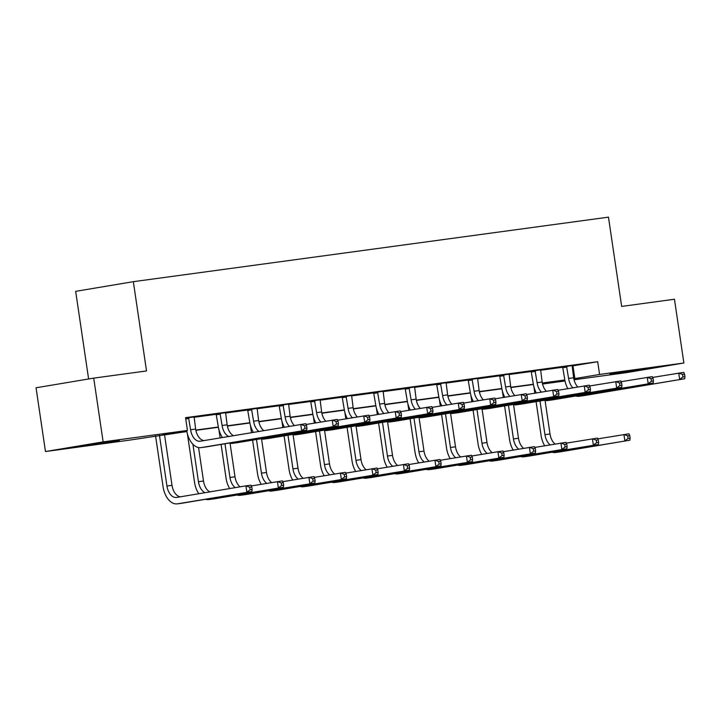 <?xml version="1.0" encoding="UTF-8"?>
<svg xmlns="http://www.w3.org/2000/svg" width="721" height="721" viewBox="0 0 721 721"><rect width="100%" height="100%" fill="white"/><g stroke="black" fill="none" stroke-linecap="round" stroke-linejoin="round"><path stroke-width="1.08" d="M111.701 441.252L119.443 440.351L108.339 442.261L79.643 446.227L111.701 441.252M641.96 369.224L649.693 368.323L638.59 370.243L609.903 374.199L641.96 369.224M88.611 378.976L75.669 291.338L133.34 281.677L608.47 217.147L621.655 306.416L674.459 299.242L683.878 363.005L626.207 372.667L574.042 379.751M565.039 380.976L542.625 384.014M186.883 431.555L129.771 440.089L45.468 451.544L103.139 441.883L187.442 430.437L162.739 434.574L186.838 431.293M103.139 441.883L93.721 378.119L36.05 387.781L45.468 451.544M225.592 412.673L216.147 414.007M288.589 404.12L279.144 405.454M351.587 395.559L342.142 396.892M414.593 387.006L405.148 388.34M477.59 378.444L468.145 379.778M540.588 369.891L531.143 371.225M194.03 417.315L216.282 414.287M225.529 413.034L247.781 410.015M257.027 408.753L279.279 405.734M288.526 404.481L310.787 401.453M320.034 400.2L342.286 397.172M351.533 395.919L373.784 392.9M383.031 391.638L405.283 388.619M414.53 387.366L436.782 384.338M446.029 383.085L468.28 380.066M477.536 378.804L499.788 375.785M509.035 374.523L531.287 371.504M540.534 370.252L562.786 367.223M572.032 365.971L597.691 361.708L185.558 417.684L187.442 430.437M572.095 365.61L562.65 366.944M509.089 374.172L499.644 375.506M446.092 382.725L436.647 384.059M383.094 391.278L373.649 392.612M320.088 399.84L310.643 401.173M257.091 408.392L247.645 409.726M194.084 416.954L185.612 418.054M93.721 378.119L146.525 370.945L133.34 281.677M597.691 361.708L599.575 374.46L683.878 363.005M564.885 380.21L542.372 383.266M533.387 384.491L510.865 387.547M501.888 388.772L479.366 391.827M470.389 393.044L447.867 396.108M438.891 397.325L416.368 400.38M407.383 401.606L384.87 404.661M375.884 405.878L353.371 408.942M344.386 410.159L321.863 413.223M312.887 414.44L290.365 417.495M281.388 418.721L258.866 421.776M249.89 422.993L227.367 426.057M218.382 427.274L195.869 430.329M542.625 383.996L564.894 380.264M573.817 378.741L599.575 374.46M195.815 430.077L218.337 427.021M227.313 425.805L249.836 422.74M258.812 421.524L281.343 418.459M290.311 417.243L312.842 414.187M321.818 412.962L344.341 409.907M353.317 408.69L375.839 405.626M384.816 404.409L407.338 401.345M416.314 400.128L438.846 397.073M447.813 395.847L470.344 392.792M479.312 391.575L501.843 388.511M510.819 387.294L533.342 384.239M542.318 383.013L564.84 379.958M572.979 365.844L574.862 378.597M566.544 366.295L568.599 378.426A12.897 7.904 -97.7 0 0 572.88 387.781M572.104 365.538L573.646 377.741A12.897 7.904 -97.7 0 0 577.791 386.961M567.815 388.637A19.341 11.851 82.3 0 1 564.696 379.075L562.614 366.881M652.622 377.416L683.778 372.36L684.571 374.145L682.553 374.415L682.931 376.966L684.95 376.695L684.571 374.145M684.95 376.695L684.725 378.741L584.262 395.559A19.341 11.851 82.3 0 1 584.037 395.595A19.341 11.851 82.3 0 1 583.821 395.622M684.725 378.741L579.215 396.253A19.341 11.851 82.3 0 1 578.99 396.28A19.341 11.851 82.3 0 1 575.718 396M682.931 376.966L679.669 379.426L678.731 373.045L682.553 374.415M566.922 367.061L563.02 367.71M544.697 445.776A19.341 11.851 82.3 0 1 541.056 435.304L536.091 401.633M534.838 393.161L533.882 386.699M542.516 383.248L542.733 384.735M545.058 400.488L550.006 433.97A12.897 7.904 -97.7 0 0 555.089 444.037M539.984 400.984L544.959 434.655A12.897 7.904 -97.7 0 0 550.204 444.848M597.808 438.873L628.964 433.817L629.757 435.592L627.739 435.872L628.117 438.422L630.136 438.143L629.757 435.592M630.136 438.143L629.902 440.189L560.623 451.797A19.341 11.851 82.3 0 1 560.397 451.824A19.341 11.851 82.3 0 1 560.181 451.851M629.902 440.189L555.576 452.482A19.341 11.851 82.3 0 1 555.35 452.518A19.341 11.851 82.3 0 1 552.079 452.229M628.117 438.422L624.855 440.873L623.917 434.502L627.739 435.872M535.045 370.567L537.1 382.707A12.897 7.904 -97.7 0 0 541.381 392.062M540.606 369.819L542.147 382.013A12.897 7.904 -97.7 0 0 546.293 391.242M536.316 392.909A19.341 11.851 82.3 0 1 533.198 383.356L531.116 371.153M621.123 381.697L652.28 376.641L653.073 378.426L651.054 378.696L651.433 381.247L653.451 380.976L653.073 378.426M653.451 380.976L653.217 383.022L552.764 399.84A19.341 11.851 82.3 0 1 552.538 399.876A19.341 11.851 82.3 0 1 552.322 399.903M653.217 383.022L547.717 400.525A19.341 11.851 82.3 0 1 547.491 400.561A19.341 11.851 82.3 0 1 544.211 400.272M651.433 381.247L648.17 383.707L647.233 377.326L651.054 378.696M535.415 371.333L531.521 371.991M503.546 374.848L505.592 386.979A12.897 7.904 -97.7 0 0 509.882 396.343M509.107 374.091L510.648 386.294A12.897 7.904 -97.7 0 0 514.794 395.523M504.817 397.19A19.341 11.851 82.3 0 1 501.699 387.637L499.617 375.434M589.625 385.978L620.781 380.922L621.574 382.698L619.555 382.977L619.934 385.528L621.953 385.248L621.574 382.698M621.953 385.248L621.718 387.294L521.265 404.12A19.341 11.851 82.3 0 1 521.04 404.157A19.341 11.851 82.3 0 1 520.814 404.184M621.718 387.294L516.218 404.805A19.341 11.851 82.3 0 1 515.993 404.841A19.341 11.851 82.3 0 1 512.712 404.553M619.934 385.528L616.671 387.979L615.734 381.607L619.555 382.977M503.916 375.614L500.023 376.272M513.199 450.048A19.341 11.851 82.3 0 1 509.558 439.585L504.583 405.914M503.339 397.442L502.384 390.971M511.018 387.528L511.234 389.016M513.559 404.76L518.507 438.251A12.897 7.904 -97.7 0 0 523.581 448.309M508.485 405.265L513.451 438.936A12.897 7.904 -97.7 0 0 518.705 449.129M566.309 443.154L597.466 438.098L598.259 439.873L596.24 440.143L596.618 442.694L598.637 442.424L598.259 439.873M598.637 442.424L598.403 444.469L529.124 456.069A19.341 11.851 82.3 0 1 528.899 456.105A19.341 11.851 82.3 0 1 528.673 456.132M598.403 444.469L524.077 456.763A19.341 11.851 82.3 0 1 523.852 456.79A19.341 11.851 82.3 0 1 520.571 456.51M596.618 442.694L593.356 445.154L592.419 438.783L596.24 440.143M481.7 454.329A19.341 11.851 82.3 0 1 478.059 443.866L473.084 410.195M471.831 401.714L470.876 395.252M479.51 391.809L479.735 393.287M482.061 409.041L486.999 442.523A12.897 7.904 -97.7 0 0 492.082 452.59M476.987 409.537L481.952 443.217A12.897 7.904 -97.7 0 0 487.207 453.41M534.811 447.426L565.967 442.37L566.76 444.154L564.741 444.424L565.111 446.975L567.139 446.705L566.76 444.154M567.139 446.705L566.904 448.75L497.625 460.349A19.341 11.851 82.3 0 1 497.4 460.386A19.341 11.851 82.3 0 1 497.175 460.413M566.904 448.75L492.569 461.034A19.341 11.851 82.3 0 1 492.353 461.07A19.341 11.851 82.3 0 1 489.072 460.782M565.111 446.975L561.857 449.435L560.911 443.055L564.741 444.424M472.039 379.129L474.094 391.26A12.897 7.904 -97.7 0 0 478.383 400.624M477.599 378.372L479.141 390.575A12.897 7.904 -97.7 0 0 483.295 399.795M473.318 401.471A19.341 11.851 82.3 0 1 470.2 391.909L468.118 379.715M558.126 390.259L589.282 385.203L590.075 386.979L588.057 387.249L588.426 389.8L590.445 389.529L590.075 386.979M590.445 389.529L590.22 391.575L489.766 408.401A19.341 11.851 82.3 0 1 489.541 408.428A19.341 11.851 82.3 0 1 489.316 408.456M590.22 391.575L484.71 409.086A19.341 11.851 82.3 0 1 484.494 409.113A19.341 11.851 82.3 0 1 481.213 408.834M588.426 389.8L585.173 392.26L584.226 385.888L588.057 387.249M472.417 379.895L468.524 380.544M450.201 458.61A19.341 11.851 82.3 0 1 446.56 448.147L441.585 414.476M440.333 405.995L439.377 399.533M448.011 396.081L448.237 397.568M450.562 413.322L455.501 446.804A12.897 7.904 -97.7 0 0 460.584 456.871M445.479 413.818L450.454 447.489A12.897 7.904 -97.7 0 0 455.708 457.691M503.312 451.707L534.459 446.65L535.261 448.426L533.243 448.705L533.612 451.256L535.631 450.976L535.261 448.426M535.631 450.976L535.406 453.031L466.117 464.63A19.341 11.851 82.3 0 1 465.901 464.666A19.341 11.851 82.3 0 1 465.676 464.694M535.406 453.031L461.07 465.315A19.341 11.851 82.3 0 1 460.854 465.351A19.341 11.851 82.3 0 1 457.574 465.063M533.612 451.256L530.359 453.716L529.412 447.335L533.243 448.705M440.54 383.41L442.595 395.541A12.897 7.904 -97.7 0 0 446.885 404.896M446.101 382.653L447.642 394.856A12.897 7.904 -97.7 0 0 451.797 404.075M441.811 405.743A19.341 11.851 82.3 0 1 438.701 396.19L436.611 383.996M526.627 394.531L557.775 389.475L558.568 391.26L556.549 391.53L556.927 394.081L558.946 393.81L558.568 391.26M558.946 393.81L558.721 395.856L458.259 412.673A19.341 11.851 82.3 0 1 458.042 412.709A19.341 11.851 82.3 0 1 457.817 412.736M558.721 395.856L453.212 413.358A19.341 11.851 82.3 0 1 452.995 413.394A19.341 11.851 82.3 0 1 449.715 413.115M556.927 394.081L553.674 396.541L552.728 390.16L556.549 391.53M440.919 384.176L437.016 384.825M418.703 462.891A19.341 11.851 82.3 0 1 415.062 452.418L410.087 418.748M408.834 410.276L407.879 403.805M416.513 400.362L416.729 401.849M419.054 417.603L424.002 451.085A12.897 7.904 -97.7 0 0 429.085 461.152M413.98 418.099L418.955 451.77A12.897 7.904 -97.7 0 0 424.209 461.963M471.813 455.987L502.961 450.931L503.754 452.707L501.735 452.986L502.113 455.537L504.132 455.257L503.754 452.707M504.132 455.257L503.907 457.303L434.619 468.911A19.341 11.851 82.3 0 1 434.402 468.938A19.341 11.851 82.3 0 1 434.177 468.965M503.907 457.303L429.572 469.596A19.341 11.851 82.3 0 1 429.346 469.623A19.341 11.851 82.3 0 1 426.075 469.344M502.113 455.537L498.86 457.988L497.914 451.616L501.735 452.986M409.041 387.682L411.096 399.813A12.897 7.904 -97.7 0 0 415.377 409.177M414.602 386.934L416.143 399.128A12.897 7.904 -97.7 0 0 420.289 408.356M410.312 410.024A19.341 11.851 82.3 0 1 407.203 400.47L405.112 388.268M495.129 398.812L526.276 393.756L527.069 395.532L525.05 395.811L525.429 398.362L527.448 398.082L527.069 395.532M527.448 398.082L527.222 400.137L426.76 416.954A19.341 11.851 82.3 0 1 426.544 416.99A19.341 11.851 82.3 0 1 426.318 417.017M527.222 400.137L421.713 417.639A19.341 11.851 82.3 0 1 421.488 417.675A19.341 11.851 82.3 0 1 418.216 417.387M525.429 398.362L522.175 400.822L521.229 394.441L525.05 395.811M409.42 388.448L405.517 389.106M387.195 467.163A19.341 11.851 82.3 0 1 383.554 456.699L378.588 423.029M377.335 414.548L376.38 408.086M385.014 404.643L385.23 406.121M387.556 421.875L392.503 455.366A12.897 7.904 -97.7 0 0 397.586 465.424M382.481 422.38L387.456 456.051A12.897 7.904 -97.7 0 0 392.711 466.244M440.306 460.268L471.462 455.212L472.255 456.988L470.236 457.258L470.615 459.809L472.634 459.538L472.255 456.988M472.634 459.538L472.408 461.584L403.12 473.183A19.341 11.851 82.3 0 1 402.895 473.219A19.341 11.851 82.3 0 1 402.678 473.246M472.408 461.584L398.073 473.868A19.341 11.851 82.3 0 1 397.848 473.904A19.341 11.851 82.3 0 1 394.576 473.625M470.615 459.809L467.352 462.269L466.415 455.897L470.236 457.258M377.543 391.963L379.597 404.093A12.897 7.904 -97.7 0 0 383.878 413.457M383.103 391.206L384.644 403.409A12.897 7.904 -97.7 0 0 388.79 412.637M378.813 414.305A19.341 11.851 82.3 0 1 375.695 404.751L373.613 392.548M463.621 403.093L494.777 398.037L495.57 399.813L493.552 400.092L493.93 402.642L495.949 402.363L495.57 399.813M495.949 402.363L495.715 404.409L395.261 421.235A19.341 11.851 82.3 0 1 395.036 421.262A19.341 11.851 82.3 0 1 394.82 421.289M495.715 404.409L390.214 421.92A19.341 11.851 82.3 0 1 389.989 421.956A19.341 11.851 82.3 0 1 386.717 421.668M493.93 402.642L490.668 405.094L489.73 398.722L493.552 400.092M377.912 392.729L374.019 393.378M355.696 471.444A19.341 11.851 82.3 0 1 352.055 460.98L347.08 427.31M345.837 418.829L344.881 412.367M353.515 408.924L353.732 410.402M356.057 426.156L361.005 459.637A12.897 7.904 -97.7 0 0 366.079 469.704M350.983 426.652L355.958 460.322A12.897 7.904 -97.7 0 0 361.203 470.525M408.807 464.54L439.963 459.484L440.756 461.269L438.738 461.539L439.116 464.09L441.135 463.819L440.756 461.269M441.135 463.819L440.901 465.865L371.621 477.464A19.341 11.851 82.3 0 1 371.396 477.5A19.341 11.851 82.3 0 1 371.171 477.527M440.901 465.865L366.574 478.149A19.341 11.851 82.3 0 1 366.349 478.185A19.341 11.851 82.3 0 1 363.069 477.897M439.116 464.09L435.854 466.55L434.916 460.169L438.738 461.539M346.044 396.244L348.099 408.374A12.897 7.904 -97.7 0 0 352.38 417.738M351.605 395.487L353.146 407.689A12.897 7.904 -97.7 0 0 357.292 416.909M347.315 418.586A19.341 11.851 82.3 0 1 344.196 409.023L342.115 396.829M432.122 407.374L463.279 402.309L464.072 404.093L462.053 404.364L462.431 406.914L464.45 406.644L464.072 404.093M464.45 406.644L464.216 408.69L363.763 425.507A19.341 11.851 82.3 0 1 363.537 425.543A19.341 11.851 82.3 0 1 363.312 425.57M464.216 408.69L358.716 426.201A19.341 11.851 82.3 0 1 358.49 426.228A19.341 11.851 82.3 0 1 355.21 425.949M462.431 406.914L459.169 409.375L458.232 403.003L462.053 404.364M346.413 397.01L342.52 397.659M324.198 475.725A19.341 11.851 82.3 0 1 320.557 465.261L315.582 431.582M314.329 423.11L313.383 416.648M322.008 413.196L322.233 414.683M324.558 430.437L329.497 463.918A12.897 7.904 -97.7 0 0 334.58 473.985M319.484 430.933L324.45 464.603A12.897 7.904 -97.7 0 0 329.704 474.797M377.308 468.821L408.465 463.765L409.258 465.541L407.239 465.82L407.617 468.371L409.636 468.091L409.258 465.541M409.636 468.091L409.402 470.137L340.123 481.745A19.341 11.851 82.3 0 1 339.897 481.781A19.341 11.851 82.3 0 1 339.672 481.799M409.402 470.137L335.076 482.43A19.341 11.851 82.3 0 1 334.85 482.466A19.341 11.851 82.3 0 1 331.57 482.178M407.617 468.371L404.355 470.831L403.418 464.45L407.239 465.82M314.545 400.525L316.591 412.655A12.897 7.904 -97.7 0 0 320.881 422.01M320.106 399.767L321.638 411.961A12.897 7.904 -97.7 0 0 325.793 421.19M315.816 422.857A19.341 11.851 82.3 0 1 312.698 413.304L310.616 401.11M400.624 411.646L431.78 406.59L432.573 408.374L430.554 408.645L430.924 411.195L432.951 410.925L432.573 408.374M432.951 410.925L432.717 412.971L332.264 429.788A19.341 11.851 82.3 0 1 332.039 429.824A19.341 11.851 82.3 0 1 331.813 429.851M432.717 412.971L327.208 430.473A19.341 11.851 82.3 0 1 326.992 430.509A19.341 11.851 82.3 0 1 323.711 430.221M430.924 411.195L427.67 413.656L426.724 407.275L430.554 408.645M314.915 401.282L311.021 401.939M292.699 479.997A19.341 11.851 82.3 0 1 289.058 469.533L284.083 435.863M282.83 427.391L281.875 420.92M290.509 417.477L290.734 418.964M293.059 434.709L297.998 468.199A12.897 7.904 -97.7 0 0 303.081 478.266M287.976 435.214L292.951 468.884A12.897 7.904 -97.7 0 0 298.206 479.077M345.81 473.102L376.966 468.046L377.759 469.822L375.74 470.101L376.11 472.652L378.128 472.372L377.759 469.822M378.128 472.372L377.903 474.418L308.615 486.026A19.341 11.851 82.3 0 1 308.399 486.053A19.341 11.851 82.3 0 1 308.173 486.08M377.903 474.418L303.568 486.711A19.341 11.851 82.3 0 1 303.352 486.738A19.341 11.851 82.3 0 1 300.071 486.459M376.11 472.652L372.856 475.103L371.91 468.731L375.74 470.101M283.038 404.796L285.092 416.927A12.897 7.904 -97.7 0 0 289.382 426.291M288.598 404.039L290.139 416.242A12.897 7.904 -97.7 0 0 294.294 425.471M284.317 427.138A19.341 11.851 82.3 0 1 281.199 417.585L279.108 405.382M369.125 415.927L400.272 410.871L401.074 412.646L399.055 412.926L399.425 415.476L401.444 415.197L401.074 412.646M401.444 415.197L401.218 417.243L300.756 434.069A19.341 11.851 82.3 0 1 300.54 434.105A19.341 11.851 82.3 0 1 300.315 434.132M401.218 417.243L295.709 434.754A19.341 11.851 82.3 0 1 295.493 434.79A19.341 11.851 82.3 0 1 292.212 434.502M399.425 415.476L396.171 417.928L395.225 411.556L399.055 412.926M283.416 405.562L279.523 406.22M261.2 484.278A19.341 11.851 82.3 0 1 257.559 473.814L252.584 440.143M251.476 432.636L250.376 425.201M259.01 421.758L259.227 423.236M261.561 438.99L266.5 472.48A12.897 7.904 -97.7 0 0 271.583 482.538M256.478 439.495L261.453 473.165A12.897 7.904 -97.7 0 0 266.707 483.358M314.311 477.383L345.458 472.318L346.251 474.103L344.232 474.373L344.611 476.923L346.63 476.653L346.251 474.103M346.63 476.653L346.404 478.699L277.116 490.298A19.341 11.851 82.3 0 1 276.9 490.334A19.341 11.851 82.3 0 1 276.675 490.361M346.404 478.699L272.069 490.983A19.341 11.851 82.3 0 1 271.853 491.019A19.341 11.851 82.3 0 1 268.572 490.731M344.611 476.923L341.357 479.384L340.411 473.003L344.232 474.373M251.539 409.077L253.594 421.208A12.897 7.904 -97.7 0 0 258.848 431.401M257.1 408.32L258.641 420.523A12.897 7.904 -97.7 0 0 263.724 430.59M253.341 432.33A19.341 11.851 82.3 0 1 249.7 421.857L247.609 409.663M337.626 420.208L368.773 415.152L369.567 416.927L367.548 417.198L367.926 419.748L369.945 419.478L369.567 416.927M369.945 419.478L369.72 421.524L269.257 438.35A19.341 11.851 82.3 0 1 269.041 438.377A19.341 11.851 82.3 0 1 268.816 438.404M369.72 421.524L264.21 439.035A19.341 11.851 82.3 0 1 263.985 439.062A19.341 11.851 82.3 0 1 260.714 438.783M367.926 419.748L364.673 422.209L363.726 415.837L367.548 417.198M251.917 409.843L248.015 410.492M229.693 488.559A19.341 11.851 82.3 0 1 226.052 478.095L221.086 444.424M220.121 437.89L218.878 429.482M227.512 426.039L227.728 427.517M230.053 443.271L235.001 476.752A12.897 7.904 -97.7 0 0 240.084 486.819M224.979 443.766L229.954 477.437A12.897 7.904 -97.7 0 0 235.208 487.639M282.812 481.655L313.959 476.599L314.753 478.383L312.734 478.654L313.112 481.204L315.131 480.934L314.753 478.383M315.131 480.934L314.906 482.98L245.618 494.579A19.341 11.851 82.3 0 1 245.392 494.615A19.341 11.851 82.3 0 1 245.176 494.642M314.906 482.98L240.571 495.264A19.341 11.851 82.3 0 1 240.345 495.3A19.341 11.851 82.3 0 1 237.074 495.012M313.112 481.204L309.85 483.665L308.912 477.284L312.734 478.654M220.04 413.358L222.095 425.489A12.897 7.904 -97.7 0 0 228.638 436.466M225.601 412.601L227.142 424.804A12.897 7.904 -97.7 0 0 233.442 435.655M222.419 437.503A19.341 11.851 82.3 0 1 218.193 426.138L216.111 413.944M306.119 424.48L337.275 419.424L338.068 421.208L336.049 421.479L336.428 424.029L338.446 423.759L338.068 421.208M338.446 423.759L338.221 425.805L237.759 442.622A19.341 11.851 82.3 0 1 237.533 442.658A19.341 11.851 82.3 0 1 237.317 442.685M338.221 425.805L232.712 443.307A19.341 11.851 82.3 0 1 232.486 443.343A19.341 11.851 82.3 0 1 229.215 443.064M336.428 424.029L333.165 426.49L332.228 420.109L336.049 421.479M220.419 414.124L216.516 414.773M198.771 493.732A19.341 11.851 82.3 0 1 194.553 482.367L187.379 433.763M196.013 430.311L196.229 431.798M198.554 447.552L203.502 481.033A12.897 7.904 -97.7 0 0 209.802 491.893M192.922 444.253L198.455 481.718A12.897 7.904 -97.7 0 0 204.998 492.695M251.305 485.936L282.461 480.88L283.254 482.655L281.235 482.935L281.614 485.485L283.632 485.206L283.254 482.655M283.632 485.206L283.398 487.252L214.119 498.86A19.341 11.851 82.3 0 1 213.894 498.887A19.341 11.851 82.3 0 1 213.677 498.914M283.398 487.252L209.072 499.545A19.341 11.851 82.3 0 1 208.847 499.572A19.341 11.851 82.3 0 1 205.566 499.293M281.614 485.485L278.351 487.937L277.414 481.565L281.235 482.935M188.541 417.63L190.596 429.761A12.897 7.904 -97.7 0 0 200.123 441.234A12.897 7.904 -97.7 0 0 200.267 441.216L305.776 423.705L306.569 425.48L304.55 425.76L304.929 428.31L306.948 428.031L306.569 425.48M194.102 416.882L195.643 429.076A12.897 7.904 -97.7 0 0 204.079 440.576M306.948 428.031L306.713 430.086L206.26 446.903A19.341 11.851 82.3 0 1 206.035 446.939A19.341 11.851 82.3 0 1 205.818 446.966M306.713 430.086L201.213 447.588A19.341 11.851 82.3 0 1 200.988 447.624A19.341 11.851 82.3 0 1 186.721 430.554M304.929 428.31L301.666 430.77L300.729 424.39L304.55 425.76M188.911 418.396L185.739 418.928M252.134 489.487L251.755 486.936L249.736 487.207L250.115 489.757L252.134 489.487L251.899 491.533L177.573 503.817A19.341 11.851 82.3 0 1 177.348 503.853A19.341 11.851 82.3 0 1 163.054 486.648L155.547 435.808M164.514 434.592L172.004 485.314A12.897 7.904 -97.7 0 0 180.439 496.805M159.458 435.277L166.948 485.999A12.897 7.904 -97.7 0 0 176.483 497.463A12.897 7.904 -97.7 0 0 176.627 497.445L245.915 485.846L250.962 485.161L251.755 486.936M251.899 491.533L182.62 503.132A19.341 11.851 82.3 0 1 182.395 503.168A19.341 11.851 82.3 0 1 182.17 503.195M250.115 489.757L246.852 492.218L245.915 485.846L249.736 487.207M573.646 377.741L568.599 378.426M584.262 395.559L579.215 396.253M550.006 433.97L544.959 434.655M560.623 451.797L555.576 452.482M542.147 382.013L537.1 382.707M552.764 399.84L547.717 400.525M510.648 386.294L505.592 386.979M521.265 404.12L516.218 404.805M518.507 438.251L513.451 438.936M529.124 456.069L524.077 456.763M486.999 442.523L481.952 443.217M497.625 460.349L492.569 461.034M479.141 390.575L474.094 391.26M489.766 408.401L484.71 409.086M455.501 446.804L450.454 447.489M466.117 464.63L461.07 465.315M447.642 394.856L442.595 395.541M458.259 412.673L453.212 413.358M424.002 451.085L418.955 451.77M434.619 468.911L429.572 469.596M416.143 399.128L411.096 399.813M426.76 416.954L421.713 417.639M392.503 455.366L387.456 456.051M403.12 473.183L398.073 473.868M384.644 403.409L379.597 404.093M395.261 421.235L390.214 421.92M361.005 459.637L355.958 460.322M371.621 477.464L366.574 478.149M353.146 407.689L348.099 408.374M363.763 425.507L358.716 426.201M329.497 463.918L324.45 464.603M340.123 481.745L335.076 482.43M321.638 411.961L316.591 412.655M332.264 429.788L327.208 430.473M297.998 468.199L292.951 468.884M308.615 486.026L303.568 486.711M290.139 416.242L285.092 416.927M300.756 434.069L295.709 434.754M266.5 472.48L261.453 473.165M277.116 490.298L272.069 490.983M258.641 420.523L253.594 421.208M269.257 438.35L264.21 439.035M235.001 476.752L229.954 477.437M245.618 494.579L240.571 495.264M227.142 424.804L222.095 425.489M237.759 442.622L232.712 443.307M203.502 481.033L198.455 481.718M214.119 498.86L209.072 499.545M195.643 429.076L190.596 429.761M206.26 446.903L201.213 447.588M172.004 485.314L166.948 485.999M182.62 503.132L177.573 503.817M584.037 395.595L578.99 396.28M560.397 451.824L555.35 452.518M552.538 399.876L547.491 400.561M521.04 404.157L515.993 404.841M528.899 456.105L523.852 456.79M497.4 460.386L492.353 461.07M489.541 408.428L484.494 409.113M465.901 464.666L460.854 465.351M458.042 412.709L452.995 413.394M434.402 468.938L429.346 469.623M426.544 416.99L421.488 417.675M402.895 473.219L397.848 473.904M395.036 421.262L389.989 421.956M371.396 477.5L366.349 478.185M363.537 425.543L358.49 426.228M339.897 481.781L334.85 482.466M332.039 429.824L326.992 430.509M308.399 486.053L303.352 486.738M300.54 434.105L295.493 434.79M276.9 490.334L271.853 491.019M269.041 438.377L263.985 439.062M245.392 494.615L240.345 495.3M237.533 442.658L232.486 443.343M213.894 498.887L208.847 499.572M206.035 446.939L200.988 447.624M182.395 503.168L177.348 503.853"/></g></svg>
